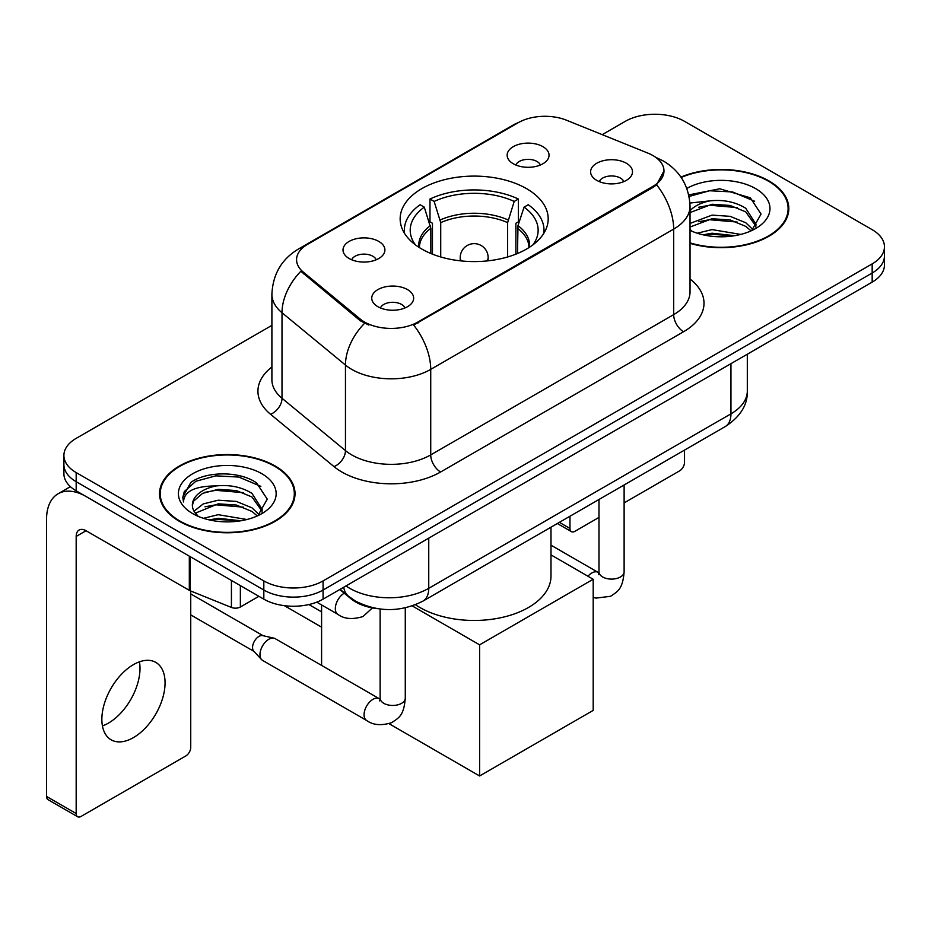 <?xml version="1.0" encoding="UTF-8"?>
<svg xmlns="http://www.w3.org/2000/svg" width="931" height="931" viewBox="0 0 931 931"><rect width="100%" height="100%" fill="white"/><g stroke="black" fill="none" stroke-linecap="round" stroke-linejoin="round"><path stroke-width="1.4" d="M526.515 188.621A74.026 42.733 0 0 0 445.856 179.357A74.026 42.733 0 0 0 400.155 218.843A74.026 42.733 0 0 0 421.836 249.066A74.026 42.733 0 0 0 502.507 258.329A74.026 42.733 0 0 0 548.196 218.843A74.026 42.733 0 0 0 526.515 188.621M349.148 258.527A20.948 12.091 180 0 1 344.994 255.106A20.948 12.091 180 0 1 351.93 240.07A20.948 12.091 180 0 1 378.777 241.42A20.948 12.091 180 0 1 382.932 255.106A20.948 12.091 180 0 1 349.148 258.527M376.229 259.784A12.569 7.262 0 0 0 372.854 256.246A12.569 7.262 0 0 0 360.472 254.407A12.569 7.262 0 0 0 351.697 259.784M513.284 163.763A20.948 12.091 180 0 1 509.129 160.341A20.948 12.091 180 0 1 516.065 145.306A20.948 12.091 180 0 1 542.913 146.656A20.948 12.091 180 0 1 547.067 160.341A20.948 12.091 180 0 1 513.284 163.763M540.364 165.02A12.569 7.262 0 0 0 536.989 161.482A12.569 7.262 0 0 0 524.607 159.643A12.569 7.262 0 0 0 515.844 165.02M377.893 306.706A20.948 12.091 180 0 1 373.727 303.285A20.948 12.091 180 0 1 380.674 288.249A20.948 12.091 180 0 1 407.51 289.599A20.948 12.091 180 0 1 411.677 303.285A20.948 12.091 180 0 1 377.893 306.706M404.962 307.963A12.569 7.262 0 0 0 401.587 304.425A12.569 7.262 0 0 0 389.205 302.587A12.569 7.262 0 0 0 380.442 307.963M596.736 180.358A20.948 12.091 180 0 1 592.582 176.937A20.948 12.091 180 0 1 599.517 161.901A20.948 12.091 180 0 1 626.365 163.251A20.948 12.091 180 0 1 630.52 176.937A20.948 12.091 180 0 1 596.736 180.358M623.817 181.603A12.569 7.262 0 0 0 620.442 178.077A12.569 7.262 0 0 0 608.059 176.238A12.569 7.262 0 0 0 599.285 181.603M647.895 153.115A37.706 21.774 180 0 1 652.934 155.547A37.706 21.774 180 0 1 663.978 170.943A37.706 21.774 180 0 1 652.934 186.34L417.879 322.045A37.706 21.774 180 0 1 360.332 319.135L303.39 272.189A37.706 21.774 180 0 1 296.57 259.702A37.706 21.774 180 0 1 307.614 244.306L518.276 122.671A37.706 21.774 180 0 1 566.572 120.239L647.895 153.115M377.497 608.653A41.895 24.194 180 0 1 350.987 598.773L339.768 589.521M690.034 243.34A67.742 39.114 0 0 0 788.813 208.579A67.742 39.114 0 0 0 768.971 180.928A67.742 39.114 0 0 0 680.922 177.088M275.18 466.012A67.742 39.114 0 0 0 201.352 457.54A67.742 39.114 0 0 0 159.538 493.674A67.742 39.114 0 0 0 179.38 521.325A67.742 39.114 0 0 0 253.197 529.797A67.742 39.114 0 0 0 295.022 493.674A67.742 39.114 0 0 0 275.18 466.012M160.237 497.189A67.742 39.114 0 0 0 160.004 498.236M663.978 170.943L656.588 184.815L652.934 187.457L413.643 325.07A48.889 28.221 60 0 1 430.727 369.374A55.872 32.259 180 0 1 351.72 369.374A55.872 32.259 180 0 1 345.459 365.057L282.012 312.746A55.872 32.259 180 0 1 271.899 294.243L271.899 379.778A55.872 32.259 0 0 0 282.012 398.27L345.459 450.592A55.872 32.259 0 0 0 351.72 454.898A55.872 32.259 0 0 0 430.727 454.898L673.672 314.631A55.872 32.259 0 0 0 690.034 291.822L690.034 206.298A55.872 32.259 180 0 1 673.672 229.107A48.889 28.221 -120 0 0 656.588 184.815M271.899 325.361L76.179 438.361A41.895 24.194 0 0 0 63.902 455.468L63.902 473.716A41.895 24.194 0 0 0 76.179 490.823L263.822 599.157L263.822 590.033A41.895 24.194 0 0 0 323.08 590.033L872.172 273.016A41.895 24.194 0 0 0 884.45 255.909A41.895 24.194 0 0 1 872.172 273.016L323.08 590.033A41.895 24.194 0 0 1 263.822 590.033L76.179 481.699L263.822 590.033L263.822 580.909A41.895 24.194 0 0 0 323.08 580.909L872.172 263.892A41.895 24.194 0 0 0 884.45 246.785A41.895 24.194 0 0 0 872.172 229.678L684.529 121.344A41.895 24.194 0 0 0 625.283 121.344L602.229 134.646M63.902 464.592A41.895 24.194 0 0 0 76.179 481.699A41.895 24.194 0 0 1 63.902 464.592M368.804 325.07L360.332 320.788L300.853 271.27A48.889 32.69 129.5 0 0 282.012 312.746L282.012 398.27A13.965 9.345 -50.5 0 1 270.572 414.307A69.837 40.312 180 0 1 271.899 366.989M63.902 455.468A41.895 24.194 0 0 0 76.179 472.576L263.822 580.909M294.557 498.236A67.742 39.114 0 0 0 294.324 497.189M788.348 213.141A67.742 39.114 0 0 0 788.115 212.105M263.822 599.157A41.895 24.194 0 0 0 323.08 599.157L872.172 282.128A41.895 24.194 0 0 0 884.45 265.032L884.45 246.785M690.034 242.886A67.044 38.706 0 0 0 788.115 208.579A67.044 38.706 0 0 0 768.482 181.208A67.044 38.706 0 0 0 681.189 177.472M697.238 233.216L712.04 229.596L740.739 234.414M703.033 234.81L712.04 233.216L734.722 235.683M690.034 223.417L712.04 215.119L730.113 216.329L745.766 222.753L752.946 229.596M690.034 227.036L712.04 218.738L730.113 219.949L745.766 226.373L751.073 230.865M689.929 203.051L710.097 200.852A34.913 20.156 0 0 0 690.034 210.755M710.097 200.852C723.492 199.443 735.385 201.911 745.766 208.265L755.995 224.348L755.751 227.013M690.034 212.559L712.04 204.25L730.113 205.46L745.766 211.884L755.879 226.163M690.034 229.352L692.024 231.272M690.034 230.376A48.889 28.221 0 0 0 755.646 228.537A48.889 28.221 0 0 0 755.646 188.621A48.889 28.221 0 0 0 686.822 188.446M751.654 230.597L761.058 214.072L750.339 197.814L719.768 188.772L688.754 194.905M689.08 196.464L709.55 190.75L732.592 191.961L754.645 201.259M698.75 207.241L709.55 205.239L737.201 207.578M698.75 221.718L709.55 219.716L737.201 222.055M703.964 235.019L709.55 234.205L734.198 235.764M559.391 522.349L569.97 528.459A6.982 4.027 120 0 0 571.425 531.648A6.982 4.027 120 0 0 574.916 531.31L598.982 517.415M624.119 502.891L679.595 470.865A6.982 4.027 120 0 0 684.529 462.311L684.529 450.092M569.97 528.459L569.97 516.228M179.881 521.034A67.044 38.706 0 0 0 252.929 529.425A67.044 38.706 0 0 0 294.324 493.674A67.044 38.706 0 0 0 274.68 466.303A67.044 38.706 0 0 0 201.62 457.912A67.044 38.706 0 0 0 160.237 493.674A67.044 38.706 0 0 0 179.881 521.034M203.435 518.311L218.238 514.692L246.948 519.51M209.231 519.894L218.238 518.311L240.92 520.766M194.02 511.224L203.226 503.915L218.238 500.203L236.311 501.413L251.975 507.837L259.155 514.692M195.231 513.202L218.238 503.834L236.311 505.033L251.975 511.456L257.282 515.949M257.864 515.693L267.267 499.156L256.537 482.898C239.5 470.69 205.728 471.261 190.808 482.491L182.755 497.235L183.523 501.972C183.977 491.359 194.893 486.005 216.295 485.935A34.913 20.156 0 0 0 192.368 505.079A34.913 20.156 0 0 0 194.055 511.282L198.222 516.368M216.295 485.935C229.689 484.527 241.583 487.006 251.975 493.36L262.193 509.443L261.948 512.097M192.368 505.475L193.555 501.192L202.586 493.36L218.238 489.345L236.311 490.556L251.975 496.979L262.088 511.247M261.844 473.716A48.889 28.221 0 0 0 192.717 473.716A48.889 28.221 0 0 0 192.717 513.621A48.889 28.221 0 0 0 261.844 513.621A48.889 28.221 0 0 0 261.844 473.716M182.767 497.573L184.28 491.603L195.801 481.292L215.759 475.846L238.802 477.056L260.855 486.354M204.96 492.336L215.759 490.323L243.398 492.662M204.96 506.813L215.759 504.811L243.398 507.151M210.162 520.103L215.759 519.289L240.396 520.86M430.844 253.488L430.844 228.328L424.28 207.136A63.971 36.926 0 0 0 413.783 242.421A63.971 36.926 0 0 0 415.401 244.818M432.461 254.151L432.461 223.265L429.982 221.834L429.982 199.025A69.837 40.312 0 0 1 518.369 199.025L514.203 201.433A63.971 36.926 0 0 0 434.149 201.433L440.724 222.625L440.724 256.968M507.639 256.968L507.639 222.625L514.203 201.433M415.47 604.731A76.819 44.351 0 0 0 419.858 607.478A76.819 44.351 0 0 0 503.578 617.09A76.819 44.351 0 0 0 550.989 576.126L550.989 527.19M518.369 199.025L518.369 221.834L515.89 223.265L515.89 254.151M424.28 207.136L420.102 204.727A69.837 40.312 0 0 0 404.345 230.248A69.837 40.312 0 0 0 404.554 233.355M434.149 201.433L429.982 199.025M543.809 233.355A69.837 40.312 0 0 0 544.007 230.248A69.837 40.312 0 0 0 528.249 204.727L524.072 207.136L517.985 225.651L517.508 253.488M532.951 244.818A63.971 36.926 0 0 0 534.569 242.421A63.971 36.926 0 0 0 524.072 207.136M321.591 627.157L284.374 605.662M479.605 775.977L479.605 644.834L593.187 579.257L593.187 710.4L479.605 775.977L389.088 723.713M321.591 611.876L308.883 604.533M321.591 665.444L321.591 604.952M479.605 644.834L412.224 605.918M550.989 554.899L593.187 579.257M405.276 607.85L405.276 698.203C403.845 715.927 398.736 717.813 391.707 722.654C381.326 725.866 372.982 725.144 366.663 720.489L262.577 660.393A12.569 7.262 -60 0 1 261.564 659.579A12.569 7.262 -60 0 1 259.97 654.633A12.569 7.262 -60 0 1 268.861 639.236A12.569 7.262 -60 0 1 273.935 638.154A12.569 7.262 -60 0 1 275.145 638.619L380.092 699.169M261.564 659.579L253.709 651.083A9.077 5.237 -60 0 1 252.557 647.51A9.077 5.237 -60 0 1 258.981 636.385A9.077 5.237 -60 0 1 262.647 635.605L273.935 638.154M139.429 661.825A44.688 25.8 -60 0 1 108.392 723.131A44.688 25.8 -60 0 1 102.422 725.912M133.459 737.596A44.688 25.8 120 0 0 162.657 698.215A44.688 25.8 120 0 0 155.803 662.395A44.688 25.8 120 0 0 133.459 664.618A44.688 25.8 120 0 0 104.26 703.999A44.688 25.8 120 0 0 111.115 739.808A44.688 25.8 120 0 0 133.459 737.596M240.361 585.611L240.361 607L258.888 596.306M189.319 556.144L86.059 496.526A55.872 32.259 -120 0 0 58.118 493.756A55.872 32.259 -120 0 0 46.55 519.323L46.55 796.447L76.179 813.543L76.179 536.431A13.965 8.065 60 0 1 79.065 530.042A13.965 8.065 60 0 1 86.059 530.728L189.319 590.347L189.319 556.144A6.982 4.027 0 0 0 190.25 556.598M76.179 813.543A6.982 4.027 120 0 0 77.622 816.743L47.993 799.636A6.982 4.027 -60 0 1 46.55 796.447M77.622 816.743A6.982 4.027 120 0 0 81.113 816.394L185.804 755.96A6.982 4.027 120 0 0 190.739 747.407L190.739 590.999M240.361 607A6.982 4.027 180 0 1 231.423 607.443L190.25 590.801A6.982 4.027 180 0 1 189.319 590.347M303.39 272.189L303.39 273.842M360.332 319.135L360.332 320.788M417.879 322.045L417.879 323.162M652.934 186.34L652.934 187.457M350.987 598.168L350.987 598.773M440.596 472.005A13.965 8.065 60 0 1 430.727 454.898L430.727 369.374L673.672 229.107L673.672 314.631A13.965 8.065 60 0 0 683.552 331.739L440.596 472.005A69.837 40.312 180 0 1 341.84 472.005A69.837 40.312 180 0 1 334.02 466.617L270.572 414.307M690.034 206.298C689.091 186.212 680.258 171.141 663.547 161.11L656.495 157.676A48.889 22.891 112 0 0 655.831 157.432M303.459 247.157A48.889 28.221 -120 0 0 298.385 249.066C281.674 259.097 272.853 274.156 271.899 294.243M298.385 249.066L514.168 124.475A48.889 28.221 60 0 1 517.88 122.915M364.498 323.383A48.889 32.69 129.5 0 0 345.459 365.057L345.459 450.592A13.965 9.345 -50.5 0 1 334.02 466.617M690.034 279.044A69.837 40.312 180 0 1 683.552 331.739M323.08 580.909L323.08 599.157M872.172 263.892L872.172 282.128M76.179 472.576L76.179 490.823M345.983 585.925A55.872 32.259 0 0 0 349.742 588.322A55.872 32.259 0 0 0 428.749 588.322L730.951 413.841A55.872 32.259 0 0 0 747.314 391.043C747.721 404.904 740.343 416.762 725.168 426.631L422.965 601.112A27.93 16.13 60 0 0 428.749 588.322L428.749 538.141M730.951 363.672L730.951 413.841A27.93 16.13 60 0 1 725.168 426.631M343.725 587.228A27.93 18.678 129.5 0 0 348.59 596.317L340.106 589.323M430.844 228.328A54.754 31.607 0 0 0 419.427 247.599M507.639 222.625A54.754 31.607 0 0 0 440.724 222.625M430.378 225.651A55.406 31.991 0 0 0 418.88 247.25M508.105 219.949A55.406 31.991 0 0 0 440.247 219.949M529.471 247.25A55.406 31.991 0 0 0 517.985 225.651M528.924 247.599A54.754 31.607 0 0 0 517.508 228.328M461.462 260.936A13.965 8.065 180 0 1 460.217 257.619L460.217 260.808M488.147 260.808L488.147 257.619A13.965 8.065 180 0 1 486.901 260.936M624.119 484.97L624.119 571.843A12.569 7.262 180 0 1 619.86 577.29A12.569 7.262 180 0 1 602.66 576.976A12.569 7.262 180 0 1 598.982 571.843L598.575 574.555M587.938 576.231A12.569 7.262 -60 0 1 591.802 572.984A12.569 7.262 -60 0 1 592.36 572.681A12.569 7.262 -60 0 1 598.086 572.367L598.947 572.821M405.276 698.203A12.569 7.262 180 0 1 401.017 703.638A12.569 7.262 180 0 1 383.816 703.324A12.569 7.262 180 0 1 380.127 698.203L379.732 700.915M366.663 720.489A12.569 7.262 -60 0 1 364.743 710.411A12.569 7.262 -60 0 1 372.947 699.344A12.569 7.262 -60 0 1 373.506 699.041A12.569 7.262 -60 0 1 379.231 698.716M316.749 602.148L337.93 614.379A12.569 7.262 -60 0 1 335.998 604.3A12.569 7.262 -60 0 1 344.214 593.222A12.569 7.262 -60 0 1 344.249 593.21M76.179 536.431L86.059 530.728M190.25 556.68L190.25 590.801M231.423 607.443L231.423 580.444M514.168 124.475L523.141 120.308M656.495 157.676L655.761 157.374M422.965 601.112C400.481 612.4 378.009 612.4 355.526 601.112L348.59 596.317M747.314 391.043L747.314 354.222M788.115 214.177L788.115 208.579M571.425 531.648L557.343 523.525M294.324 499.272L294.324 493.674M160.237 499.272L160.237 493.674M404.345 233.018L404.345 230.248M544.007 233.018L544.007 230.248M488.147 257.619A13.965 13.965 0 0 0 467.199 245.516A13.965 13.965 0 0 0 460.217 257.619M624.119 571.843C622.699 589.567 617.579 591.464 610.561 596.306L596.049 598.098L593.187 597.434M598.982 499.482L598.982 571.843M598.086 572.367L550.989 545.182M190.739 614.891L254.035 651.432M380.127 609.025L380.127 698.203M190.739 593.92L263.112 635.71M337.93 614.379C344.121 619.022 352.465 619.743 362.974 616.543L372.435 607.908M58.118 493.756L70.407 486.657"/></g></svg>

